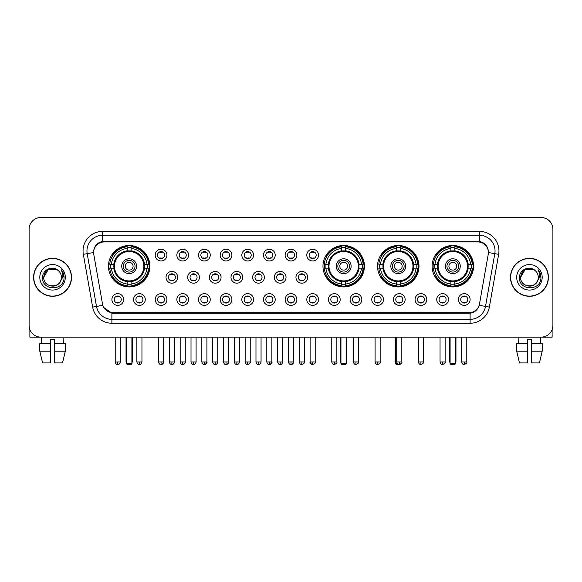 <?xml version="1.0" encoding="UTF-8"?>
<svg xmlns="http://www.w3.org/2000/svg" width="582" height="582" viewBox="0 0 582 582"><rect width="100%" height="100%" fill="white"/><g stroke="black" fill="none" stroke-linecap="round" stroke-linejoin="round"><path stroke-width="0.87" d="M322.974 266.214A20.719 20.719 0 0 0 343.693 286.933A20.719 20.719 0 0 0 364.412 266.214A20.719 20.719 0 0 0 343.693 245.502A20.719 20.719 0 0 0 322.974 266.214M377.543 266.214A20.719 20.719 0 0 0 398.263 286.933A20.719 20.719 0 0 0 418.982 266.214A20.719 20.719 0 0 0 398.263 245.502A20.719 20.719 0 0 0 377.543 266.214M432.113 266.214A20.719 20.719 0 0 0 452.832 286.933A20.719 20.719 0 0 0 473.552 266.214A20.719 20.719 0 0 0 452.832 245.502A20.719 20.719 0 0 0 432.113 266.214M108.448 266.214A20.719 20.719 0 0 0 129.168 286.933A20.719 20.719 0 0 0 149.887 266.214A20.719 20.719 0 0 0 129.168 245.502A20.719 20.719 0 0 0 108.448 266.214M145.274 299.519A5.864 5.864 0 0 1 139.411 305.383A5.864 5.864 0 0 1 133.547 299.519A5.864 5.864 0 0 1 139.411 293.655A5.864 5.864 0 0 1 145.274 299.519M135.89 299.519A3.521 3.521 0 0 0 139.411 303.04A3.521 3.521 0 0 0 142.932 299.519A3.521 3.521 0 0 0 139.411 296.005A3.521 3.521 0 0 0 135.89 299.519M166.932 299.519A5.864 5.864 0 0 1 161.069 305.383A5.864 5.864 0 0 1 155.205 299.519A5.864 5.864 0 0 1 161.069 293.655A5.864 5.864 0 0 1 166.932 299.519M157.547 299.519A3.521 3.521 0 0 0 161.069 303.04A3.521 3.521 0 0 0 164.582 299.519A3.521 3.521 0 0 0 161.069 296.005A3.521 3.521 0 0 0 157.547 299.519M188.583 299.519A5.864 5.864 0 0 1 182.719 305.383A5.864 5.864 0 0 1 176.855 299.519A5.864 5.864 0 0 1 182.719 293.655A5.864 5.864 0 0 1 188.583 299.519M179.205 299.519A3.521 3.521 0 0 0 182.719 303.04A3.521 3.521 0 0 0 186.24 299.519A3.521 3.521 0 0 0 182.719 296.005A3.521 3.521 0 0 0 179.205 299.519M210.24 299.519A5.864 5.864 0 0 1 204.377 305.383A5.864 5.864 0 0 1 198.513 299.519A5.864 5.864 0 0 1 204.377 293.655A5.864 5.864 0 0 1 210.24 299.519M200.863 299.519A3.521 3.521 0 0 0 204.377 303.04A3.521 3.521 0 0 0 207.898 299.519A3.521 3.521 0 0 0 204.377 296.005A3.521 3.521 0 0 0 200.863 299.519M231.898 299.519A5.864 5.864 0 0 1 226.034 305.383A5.864 5.864 0 0 1 220.171 299.519A5.864 5.864 0 0 1 226.034 293.655A5.864 5.864 0 0 1 231.898 299.519M222.513 299.519A3.521 3.521 0 0 0 226.034 303.04A3.521 3.521 0 0 0 229.548 299.519A3.521 3.521 0 0 0 226.034 296.005A3.521 3.521 0 0 0 222.513 299.519M253.556 299.519A5.864 5.864 0 0 1 247.692 305.383A5.864 5.864 0 0 1 241.828 299.519A5.864 5.864 0 0 1 247.692 293.655A5.864 5.864 0 0 1 253.556 299.519M244.171 299.519A3.521 3.521 0 0 0 247.692 303.04A3.521 3.521 0 0 0 251.206 299.519A3.521 3.521 0 0 0 247.692 296.005A3.521 3.521 0 0 0 244.171 299.519M275.206 299.519A5.864 5.864 0 0 1 269.342 305.383A5.864 5.864 0 0 1 263.479 299.519A5.864 5.864 0 0 1 269.342 293.655A5.864 5.864 0 0 1 275.206 299.519M265.829 299.519A3.521 3.521 0 0 0 269.342 303.04A3.521 3.521 0 0 0 272.863 299.519A3.521 3.521 0 0 0 269.342 296.005A3.521 3.521 0 0 0 265.829 299.519M296.864 299.519A5.864 5.864 0 0 1 291 305.383A5.864 5.864 0 0 1 285.136 299.519A5.864 5.864 0 0 1 291 293.655A5.864 5.864 0 0 1 296.864 299.519M287.479 299.519A3.521 3.521 0 0 0 291 303.04A3.521 3.521 0 0 0 294.521 299.519A3.521 3.521 0 0 0 291 296.005A3.521 3.521 0 0 0 287.479 299.519M318.521 299.519A5.864 5.864 0 0 1 312.658 305.383A5.864 5.864 0 0 1 306.794 299.519A5.864 5.864 0 0 1 312.658 293.655A5.864 5.864 0 0 1 318.521 299.519M309.137 299.519A3.521 3.521 0 0 0 312.658 303.04A3.521 3.521 0 0 0 316.172 299.519A3.521 3.521 0 0 0 312.658 296.005A3.521 3.521 0 0 0 309.137 299.519M340.172 299.519A5.864 5.864 0 0 1 334.308 305.383A5.864 5.864 0 0 1 328.444 299.519A5.864 5.864 0 0 1 334.308 293.655A5.864 5.864 0 0 1 340.172 299.519M330.794 299.519A3.521 3.521 0 0 0 334.308 303.04A3.521 3.521 0 0 0 337.829 299.519A3.521 3.521 0 0 0 334.308 296.005A3.521 3.521 0 0 0 330.794 299.519M361.829 299.519A5.864 5.864 0 0 1 355.966 305.383A5.864 5.864 0 0 1 350.102 299.519A5.864 5.864 0 0 1 355.966 293.655A5.864 5.864 0 0 1 361.829 299.519M352.452 299.519A3.521 3.521 0 0 0 355.966 303.04A3.521 3.521 0 0 0 359.487 299.519A3.521 3.521 0 0 0 355.966 296.005A3.521 3.521 0 0 0 352.452 299.519M383.487 299.519A5.864 5.864 0 0 1 377.623 305.383A5.864 5.864 0 0 1 371.76 299.519A5.864 5.864 0 0 1 377.623 293.655A5.864 5.864 0 0 1 383.487 299.519M374.102 299.519A3.521 3.521 0 0 0 377.623 303.04A3.521 3.521 0 0 0 381.137 299.519A3.521 3.521 0 0 0 377.623 296.005A3.521 3.521 0 0 0 374.102 299.519M405.145 299.519A5.864 5.864 0 0 1 399.281 305.383A5.864 5.864 0 0 1 393.417 299.519A5.864 5.864 0 0 1 399.281 293.655A5.864 5.864 0 0 1 405.145 299.519M395.76 299.519A3.521 3.521 0 0 0 399.281 303.04A3.521 3.521 0 0 0 402.795 299.519A3.521 3.521 0 0 0 399.281 296.005A3.521 3.521 0 0 0 395.76 299.519M426.795 299.519A5.864 5.864 0 0 1 420.932 305.383A5.864 5.864 0 0 1 415.068 299.519A5.864 5.864 0 0 1 420.932 293.655A5.864 5.864 0 0 1 426.795 299.519M417.418 299.519A3.521 3.521 0 0 0 420.932 303.04A3.521 3.521 0 0 0 424.453 299.519A3.521 3.521 0 0 0 420.932 296.005A3.521 3.521 0 0 0 417.418 299.519M448.453 299.519A5.864 5.864 0 0 1 442.589 305.383A5.864 5.864 0 0 1 436.726 299.519A5.864 5.864 0 0 1 442.589 293.655A5.864 5.864 0 0 1 448.453 299.519M439.068 299.519A3.521 3.521 0 0 0 442.589 303.04A3.521 3.521 0 0 0 446.11 299.519A3.521 3.521 0 0 0 442.589 296.005A3.521 3.521 0 0 0 439.068 299.519M470.111 299.519A5.864 5.864 0 0 1 464.247 305.383A5.864 5.864 0 0 1 458.383 299.519A5.864 5.864 0 0 1 464.247 293.655A5.864 5.864 0 0 1 470.111 299.519M460.726 299.519A3.521 3.521 0 0 0 464.247 303.04A3.521 3.521 0 0 0 467.761 299.519A3.521 3.521 0 0 0 464.247 296.005A3.521 3.521 0 0 0 460.726 299.519M123.617 299.519A5.864 5.864 0 0 1 117.753 305.383A5.864 5.864 0 0 1 111.89 299.519A5.864 5.864 0 0 1 117.753 293.655A5.864 5.864 0 0 1 123.617 299.519M114.239 299.519A3.521 3.521 0 0 0 117.753 303.04A3.521 3.521 0 0 0 121.274 299.519A3.521 3.521 0 0 0 117.753 296.005A3.521 3.521 0 0 0 114.239 299.519M177.757 277.316A5.864 5.864 0 0 1 171.894 283.179A5.864 5.864 0 0 1 166.03 277.316A5.864 5.864 0 0 1 171.894 271.452A5.864 5.864 0 0 1 177.757 277.316M168.373 277.316A3.521 3.521 0 0 0 171.894 280.837A3.521 3.521 0 0 0 175.415 277.316A3.521 3.521 0 0 0 171.894 273.802A3.521 3.521 0 0 0 168.373 277.316M199.415 277.316A5.864 5.864 0 0 1 193.551 283.179A5.864 5.864 0 0 1 187.688 277.316A5.864 5.864 0 0 1 193.551 271.452A5.864 5.864 0 0 1 199.415 277.316M190.03 277.316A3.521 3.521 0 0 0 193.551 280.837A3.521 3.521 0 0 0 197.065 277.316A3.521 3.521 0 0 0 193.551 273.802A3.521 3.521 0 0 0 190.03 277.316M221.065 277.316A5.864 5.864 0 0 1 215.202 283.179A5.864 5.864 0 0 1 209.345 277.316A5.864 5.864 0 0 1 215.202 271.452A5.864 5.864 0 0 1 221.065 277.316M211.688 277.316A3.521 3.521 0 0 0 215.202 280.837A3.521 3.521 0 0 0 218.723 277.316A3.521 3.521 0 0 0 215.202 273.802A3.521 3.521 0 0 0 211.688 277.316M242.723 277.316A5.864 5.864 0 0 1 236.859 283.179A5.864 5.864 0 0 1 230.996 277.316A5.864 5.864 0 0 1 236.859 271.452A5.864 5.864 0 0 1 242.723 277.316M233.346 277.316A3.521 3.521 0 0 0 236.859 280.837A3.521 3.521 0 0 0 240.381 277.316A3.521 3.521 0 0 0 236.859 273.802A3.521 3.521 0 0 0 233.346 277.316M264.381 277.316A5.864 5.864 0 0 1 258.517 283.179A5.864 5.864 0 0 1 252.653 277.316A5.864 5.864 0 0 1 258.517 271.452A5.864 5.864 0 0 1 264.381 277.316M254.996 277.316A3.521 3.521 0 0 0 258.517 280.837A3.521 3.521 0 0 0 262.038 277.316A3.521 3.521 0 0 0 258.517 273.802A3.521 3.521 0 0 0 254.996 277.316M286.038 277.316A5.864 5.864 0 0 1 280.175 283.179A5.864 5.864 0 0 1 274.311 277.316A5.864 5.864 0 0 1 280.175 271.452A5.864 5.864 0 0 1 286.038 277.316M276.654 277.316A3.521 3.521 0 0 0 280.175 280.837A3.521 3.521 0 0 0 283.689 277.316A3.521 3.521 0 0 0 280.175 273.802A3.521 3.521 0 0 0 276.654 277.316M307.689 277.316A5.864 5.864 0 0 1 301.825 283.179A5.864 5.864 0 0 1 295.962 277.316A5.864 5.864 0 0 1 301.825 271.452A5.864 5.864 0 0 1 307.689 277.316M298.311 277.316A3.521 3.521 0 0 0 301.825 280.837A3.521 3.521 0 0 0 305.346 277.316A3.521 3.521 0 0 0 301.825 273.802A3.521 3.521 0 0 0 298.311 277.316M166.932 255.112A5.864 5.864 0 0 1 161.069 260.976A5.864 5.864 0 0 1 155.205 255.112A5.864 5.864 0 0 1 161.069 249.249A5.864 5.864 0 0 1 166.932 255.112M157.547 255.112A3.521 3.521 0 0 0 161.069 258.634A3.521 3.521 0 0 0 164.582 255.112A3.521 3.521 0 0 0 161.069 251.599A3.521 3.521 0 0 0 157.547 255.112M188.583 255.112A5.864 5.864 0 0 1 182.719 260.976A5.864 5.864 0 0 1 176.855 255.112A5.864 5.864 0 0 1 182.719 249.249A5.864 5.864 0 0 1 188.583 255.112M179.205 255.112A3.521 3.521 0 0 0 182.719 258.634A3.521 3.521 0 0 0 186.24 255.112A3.521 3.521 0 0 0 182.719 251.599A3.521 3.521 0 0 0 179.205 255.112M210.24 255.112A5.864 5.864 0 0 1 204.377 260.976A5.864 5.864 0 0 1 198.513 255.112A5.864 5.864 0 0 1 204.377 249.249A5.864 5.864 0 0 1 210.24 255.112M200.863 255.112A3.521 3.521 0 0 0 204.377 258.634A3.521 3.521 0 0 0 207.898 255.112A3.521 3.521 0 0 0 204.377 251.599A3.521 3.521 0 0 0 200.863 255.112M231.898 255.112A5.864 5.864 0 0 1 226.034 260.976A5.864 5.864 0 0 1 220.171 255.112A5.864 5.864 0 0 1 226.034 249.249A5.864 5.864 0 0 1 231.898 255.112M222.513 255.112A3.521 3.521 0 0 0 226.034 258.634A3.521 3.521 0 0 0 229.548 255.112A3.521 3.521 0 0 0 226.034 251.599A3.521 3.521 0 0 0 222.513 255.112M253.556 255.112A5.864 5.864 0 0 1 247.692 260.976A5.864 5.864 0 0 1 241.828 255.112A5.864 5.864 0 0 1 247.692 249.249A5.864 5.864 0 0 1 253.556 255.112M244.171 255.112A3.521 3.521 0 0 0 247.692 258.634A3.521 3.521 0 0 0 251.206 255.112A3.521 3.521 0 0 0 247.692 251.599A3.521 3.521 0 0 0 244.171 255.112M275.206 255.112A5.864 5.864 0 0 1 269.342 260.976A5.864 5.864 0 0 1 263.479 255.112A5.864 5.864 0 0 1 269.342 249.249A5.864 5.864 0 0 1 275.206 255.112M265.829 255.112A3.521 3.521 0 0 0 269.342 258.634A3.521 3.521 0 0 0 272.863 255.112A3.521 3.521 0 0 0 269.342 251.599A3.521 3.521 0 0 0 265.829 255.112M296.864 255.112A5.864 5.864 0 0 1 291 260.976A5.864 5.864 0 0 1 285.136 255.112A5.864 5.864 0 0 1 291 249.249A5.864 5.864 0 0 1 296.864 255.112M287.479 255.112A3.521 3.521 0 0 0 291 258.634A3.521 3.521 0 0 0 294.521 255.112A3.521 3.521 0 0 0 291 251.599A3.521 3.521 0 0 0 287.479 255.112M318.521 255.112A5.864 5.864 0 0 1 312.658 260.976A5.864 5.864 0 0 1 306.794 255.112A5.864 5.864 0 0 1 312.658 249.249A5.864 5.864 0 0 1 318.521 255.112M309.137 255.112A3.521 3.521 0 0 0 312.658 258.634A3.521 3.521 0 0 0 316.172 255.112A3.521 3.521 0 0 0 312.658 251.599A3.521 3.521 0 0 0 309.137 255.112M93.76 254.327A10.556 10.556 0 0 1 104.149 241.945L477.851 241.945A10.556 10.556 0 0 1 488.24 254.327L479.488 303.971A10.556 10.556 0 0 1 469.092 312.694L112.908 312.694A10.556 10.556 0 0 1 102.512 303.971L93.76 254.327M110.311 268.171A18.959 18.959 0 0 1 110.311 264.264M433.976 268.171A18.959 18.959 0 0 1 433.976 264.264M379.406 268.171A18.959 18.959 0 0 1 379.406 264.264M324.836 268.171A18.959 18.959 0 0 1 324.836 264.264M33.596 277.316A18.959 18.959 0 0 0 52.555 296.274A18.959 18.959 0 0 0 71.513 277.316A18.959 18.959 0 0 0 52.555 258.357A18.959 18.959 0 0 0 33.596 277.316M510.487 277.316A18.959 18.959 0 0 0 529.445 296.274A18.959 18.959 0 0 0 548.404 277.316A18.959 18.959 0 0 0 529.445 258.357A18.959 18.959 0 0 0 510.487 277.316M93.644 250.937L93.615 252.515L93.644 250.937C94.459 245.735 97.441 242.585 102.585 241.472L479.415 241.472C484.551 242.578 487.534 245.728 488.356 250.937L488.385 252.515M102.585 231.389L479.415 231.389A19.548 19.548 0 0 1 498.658 254.327L489.353 307.1A19.548 19.548 0 0 1 470.103 323.25L111.897 323.25A19.548 19.548 0 0 1 92.647 307.1L83.342 254.327A19.548 19.548 0 0 1 102.585 231.389L102.585 235.295L479.415 235.295A15.634 15.634 0 0 1 494.809 253.65L485.504 306.416A15.634 15.634 0 0 1 470.103 319.343L111.897 319.343A15.634 15.634 0 0 1 96.496 306.416L87.191 253.65A15.634 15.634 0 0 1 102.585 235.295L102.672 241.457M96.459 244.68L99.267 242.556M99.362 242.505L102.09 241.559M470.103 323.25L470.103 313.211C474.752 312.439 477.757 309.799 479.124 305.295C477.764 309.799 474.759 312.432 470.103 313.211L113.112 313.283L111.897 313.211L103.661 307.42M487.345 247.314L488.356 250.937M552.9 229.235A11.727 11.727 0 0 0 541.173 217.515L40.827 217.515A11.727 11.727 0 0 0 29.1 229.235L29.1 325.396A11.727 11.727 0 0 0 40.827 337.123L541.173 337.123A11.727 11.727 0 0 0 552.9 325.396L552.9 229.235L552.9 325.396M479.168 305.303L485.504 306.416L494.809 253.65L498.658 254.327M29.1 229.235L29.1 325.396M541.173 217.515L40.827 217.515M40.827 337.123L541.173 337.123M71.317 277.316A18.762 18.762 0 0 0 52.555 258.553A18.762 18.762 0 0 0 33.792 277.316A18.762 18.762 0 0 0 52.555 296.085A18.762 18.762 0 0 0 71.317 277.316M58.338 270.645A8.832 8.832 0 0 1 61.386 277.316C61.932 288.716 43.177 288.716 43.723 277.316L48.139 269.67L56.971 269.67L58.338 270.645C52.918 264.963 42.479 269.641 42.581 277.316C41.584 290.956 63.7 291.313 64.056 277.978L64.078 277.316C64.042 274.42 63.082 271.874 61.183 269.684C62.623 272.049 63.132 274.595 62.703 277.316L59.32 282.998A8.832 8.832 0 0 0 61.386 277.316C61.932 288.716 43.177 288.716 43.723 277.316C44.581 270.972 48.219 268.106 54.643 268.731M59.32 282.998C54.635 289.334 43.257 285.282 43.723 277.316M39.809 277.316A12.746 12.746 0 0 0 52.555 290.062A12.746 12.746 0 0 0 65.3 277.316A12.746 12.746 0 0 0 52.555 264.577A12.746 12.746 0 0 0 39.809 277.316M61.27 269.779L64.071 277.65M29.878 329.608L29.878 337.123L75.224 337.123M39.802 343.38L39.802 351.201L42.581 362.928L39.802 351.201L39.802 343.38L50.598 343.38L50.598 339.473L54.512 339.473L54.512 343.38L65.308 343.38L65.308 351.201L62.529 362.928L65.308 351.201L54.512 351.201L54.512 343.38L54.512 362.928L62.529 362.928M63.889 337.123L63.722 343.38M50.598 343.38L50.598 362.928L42.581 362.928M39.802 351.201L50.598 351.201M41.22 337.123L41.387 343.38M548.208 277.316A18.762 18.762 0 0 0 529.445 258.553A18.762 18.762 0 0 0 510.683 277.316A18.762 18.762 0 0 0 529.445 296.085A18.762 18.762 0 0 0 548.208 277.316M535.236 270.645A8.832 8.832 0 0 1 538.277 277.316C538.823 288.716 520.068 288.716 520.614 277.316L525.029 269.67L533.861 269.67L535.236 270.645C529.809 264.963 519.377 269.641 519.471 277.316C518.482 290.956 540.591 291.313 540.947 277.978L540.969 277.316C540.933 274.42 539.972 271.874 538.074 269.684C539.514 272.049 540.023 274.595 539.601 277.316L536.218 282.998A8.832 8.832 0 0 0 538.277 277.316C538.823 288.716 520.068 288.716 520.614 277.316C521.472 270.972 525.11 268.106 531.533 268.731M536.218 282.998C531.526 289.334 520.155 285.282 520.614 277.316M516.7 277.316A12.746 12.746 0 0 0 529.445 290.062A12.746 12.746 0 0 0 542.191 277.316A12.746 12.746 0 0 0 529.445 264.577A12.746 12.746 0 0 0 516.7 277.316M538.161 269.779L540.962 277.65M144.365 268.171A15.321 15.321 0 0 0 131.125 251.017L131.125 251.017A15.321 15.321 0 0 0 113.97 268.171A15.321 15.321 0 0 0 144.365 268.171L144.365 268.171A15.321 15.321 0 0 1 131.125 281.412L131.125 284.016A17.904 17.904 0 0 0 146.962 268.171L148.614 268.171A19.548 19.548 0 0 1 131.125 285.667L131.125 284.016M110.704 268.171A18.566 18.566 0 0 1 110.704 264.264M131.125 247.75A18.566 18.566 0 0 0 127.218 247.75M147.632 264.264A18.566 18.566 0 0 1 147.632 268.171M146.962 264.264L148.614 264.264A19.548 19.548 0 0 0 131.125 246.768L131.125 250.835A15.503 15.503 0 0 1 144.554 264.264L146.962 264.264A17.904 17.904 0 0 0 131.125 248.419M111.373 268.171L109.722 268.171A19.548 19.548 0 0 0 127.218 285.667L127.218 281.601A15.503 15.503 0 0 1 113.788 268.171L111.373 268.171A17.904 17.904 0 0 0 127.218 284.016M146.962 268.171L144.554 268.171A15.503 15.503 0 0 1 131.125 281.601L131.125 281.412M113.97 268.171L113.97 268.171A15.321 15.321 0 0 0 127.218 281.412M131.125 284.678A18.566 18.566 0 0 1 127.218 284.678M127.218 248.419L127.218 246.768A19.548 19.548 0 0 0 109.722 264.264L113.788 264.264A15.503 15.503 0 0 1 127.218 250.835L127.218 248.419A17.904 17.904 0 0 0 111.373 264.264M143.87 266.214A14.696 14.696 0 0 1 129.168 280.917A14.696 14.696 0 0 1 114.472 266.214A14.696 14.696 0 0 1 129.168 251.519A14.696 14.696 0 0 1 143.87 266.214M136.595 266.214A7.428 7.428 0 0 0 129.168 258.794A7.428 7.428 0 0 0 121.74 266.214A7.428 7.428 0 0 0 129.168 273.642A7.428 7.428 0 0 0 136.595 266.214M135.031 266.214A5.864 5.864 0 0 0 129.168 260.35A5.864 5.864 0 0 0 123.304 266.214A5.864 5.864 0 0 0 129.168 272.078A5.864 5.864 0 0 0 135.031 266.214M133.082 266.214A3.907 3.907 0 0 1 129.168 270.128A3.907 3.907 0 0 1 125.261 266.214A3.907 3.907 0 0 1 129.168 262.307A3.907 3.907 0 0 1 133.082 266.214A3.907 3.907 0 0 1 129.168 270.128A3.907 3.907 0 0 1 125.261 266.214A3.907 3.907 0 0 1 129.168 262.307A3.907 3.907 0 0 1 133.082 266.214M112.719 255.665L111.795 255.665A20.326 20.326 0 0 1 149.494 266.214A20.326 20.326 0 0 1 111.795 276.77L112.719 276.77M126.432 337.123L126.432 363.706L131.903 363.706L131.903 337.123M126.432 363.706L127.218 364.485L131.125 364.485L131.903 363.706M358.89 268.171A15.321 15.321 0 0 0 345.65 251.017L345.65 251.017A15.321 15.321 0 0 0 328.495 268.171A15.321 15.321 0 0 0 358.89 268.171L358.89 268.171A15.321 15.321 0 0 1 345.65 281.412L345.65 284.016A17.904 17.904 0 0 0 361.487 268.171L363.139 268.171A19.548 19.548 0 0 1 345.65 285.667L345.65 284.016M325.229 268.171A18.566 18.566 0 0 1 325.229 264.264M345.65 247.75A18.566 18.566 0 0 0 341.736 247.75M362.157 264.264A18.566 18.566 0 0 1 362.157 268.171M361.487 264.264L363.139 264.264A19.548 19.548 0 0 0 345.65 246.768L345.65 250.835A15.503 15.503 0 0 1 359.072 264.264L361.487 264.264A17.904 17.904 0 0 0 345.65 248.419M325.898 268.171L324.247 268.171A19.548 19.548 0 0 0 341.736 285.667L341.736 281.601A15.503 15.503 0 0 1 328.313 268.171L325.898 268.171A17.904 17.904 0 0 0 341.736 284.016M361.487 268.171L359.072 268.171A15.503 15.503 0 0 1 345.65 281.601L345.65 281.412M328.495 268.171L328.495 268.171A15.321 15.321 0 0 0 341.736 281.412M345.65 284.678A18.566 18.566 0 0 1 341.736 284.678M341.736 248.419L341.736 246.768A19.548 19.548 0 0 0 324.247 264.264L328.313 264.264A15.503 15.503 0 0 1 341.736 250.835L341.736 248.419A17.904 17.904 0 0 0 325.898 264.264M358.388 266.214A14.696 14.696 0 0 1 343.693 280.917A14.696 14.696 0 0 1 328.997 266.214A14.696 14.696 0 0 1 343.693 251.519A14.696 14.696 0 0 1 358.388 266.214M351.121 266.214A7.428 7.428 0 0 0 343.693 258.794A7.428 7.428 0 0 0 336.265 266.214A7.428 7.428 0 0 0 343.693 273.642A7.428 7.428 0 0 0 351.121 266.214M349.556 266.214A5.864 5.864 0 0 0 343.693 260.35A5.864 5.864 0 0 0 337.829 266.214A5.864 5.864 0 0 0 343.693 272.078A5.864 5.864 0 0 0 349.556 266.214M347.6 266.214A3.907 3.907 0 0 1 343.693 270.128A3.907 3.907 0 0 1 339.786 266.214A3.907 3.907 0 0 1 343.693 262.307A3.907 3.907 0 0 1 347.6 266.214M327.244 255.665L326.32 255.665A20.326 20.326 0 0 1 364.019 266.214A20.326 20.326 0 0 1 326.32 276.77L327.244 276.77M340.957 337.123L340.957 363.706L346.428 363.706L346.428 337.123M340.957 363.706L341.736 364.485L345.65 364.485L346.428 363.706M413.46 268.171A15.321 15.321 0 0 0 400.22 251.017L400.22 251.017A15.321 15.321 0 0 0 383.065 268.171A15.321 15.321 0 0 0 413.46 268.171L413.46 268.171A15.321 15.321 0 0 1 400.22 281.412L400.22 284.016A17.904 17.904 0 0 0 416.057 268.171L417.709 268.171A19.548 19.548 0 0 1 400.22 285.667L400.22 284.016M379.799 268.171A18.566 18.566 0 0 1 379.799 264.264M400.22 247.75A18.566 18.566 0 0 0 396.306 247.75M416.727 264.264A18.566 18.566 0 0 1 416.727 268.171M416.057 264.264L417.709 264.264A19.548 19.548 0 0 0 400.22 246.768L400.22 250.835A15.503 15.503 0 0 1 413.642 264.264L416.057 264.264A17.904 17.904 0 0 0 400.22 248.419M380.468 268.171L378.817 268.171A19.548 19.548 0 0 0 396.306 285.667L396.306 281.601A15.503 15.503 0 0 1 382.876 268.171L380.468 268.171A17.904 17.904 0 0 0 396.306 284.016M416.057 268.171L413.642 268.171A15.503 15.503 0 0 1 400.22 281.601L400.22 281.412M383.065 268.171L383.065 268.171A15.321 15.321 0 0 0 396.306 281.412M400.22 284.678A18.566 18.566 0 0 1 396.306 284.678M396.306 248.419L396.306 246.768A19.548 19.548 0 0 0 378.817 264.264L382.876 264.264A15.503 15.503 0 0 1 396.306 250.835L396.306 248.419A17.904 17.904 0 0 0 380.468 264.264M412.958 266.214A14.696 14.696 0 0 1 398.263 280.917A14.696 14.696 0 0 1 383.567 266.214A14.696 14.696 0 0 1 398.263 251.519A14.696 14.696 0 0 1 412.958 266.214M405.69 266.214A7.428 7.428 0 0 0 398.263 258.794A7.428 7.428 0 0 0 390.835 266.214A7.428 7.428 0 0 0 398.263 273.642A7.428 7.428 0 0 0 405.69 266.214M404.126 266.214A5.864 5.864 0 0 0 398.263 260.35A5.864 5.864 0 0 0 392.399 266.214A5.864 5.864 0 0 0 398.263 272.078A5.864 5.864 0 0 0 404.126 266.214M402.169 266.214A3.907 3.907 0 0 1 398.263 270.128A3.907 3.907 0 0 1 394.356 266.214A3.907 3.907 0 0 1 398.263 262.307A3.907 3.907 0 0 1 402.169 266.214M381.814 255.665L380.89 255.665A20.326 20.326 0 0 1 418.589 266.214A20.326 20.326 0 0 1 380.89 276.77L381.814 276.77M395.527 337.123L395.527 363.706L397.448 363.706M395.527 363.706L396.306 364.485L400.569 364.136M468.03 268.171A15.321 15.321 0 0 0 454.782 251.017L454.782 251.017A15.321 15.321 0 0 0 437.635 268.171A15.321 15.321 0 0 0 468.03 268.171L468.03 268.171A15.321 15.321 0 0 1 454.782 281.412L454.782 284.016A17.904 17.904 0 0 0 470.627 268.171L472.278 268.171A19.548 19.548 0 0 1 454.782 285.667L454.782 284.016M434.368 268.171A18.566 18.566 0 0 1 434.368 264.264M454.782 247.75A18.566 18.566 0 0 0 450.875 247.75M471.296 264.264A18.566 18.566 0 0 1 471.296 268.171M470.627 264.264L472.278 264.264A19.548 19.548 0 0 0 454.782 246.768L454.782 250.835A15.503 15.503 0 0 1 468.212 264.264L470.627 264.264A17.904 17.904 0 0 0 454.782 248.419M435.038 268.171L433.386 268.171A19.548 19.548 0 0 0 450.875 285.667L450.875 281.601A15.503 15.503 0 0 1 437.446 268.171L435.038 268.171A17.904 17.904 0 0 0 450.875 284.016M470.627 268.171L468.212 268.171A15.503 15.503 0 0 1 454.782 281.601L454.782 281.412M437.635 268.171L437.635 268.171A15.321 15.321 0 0 0 450.875 281.412M454.782 284.678A18.566 18.566 0 0 1 450.875 284.678M450.875 248.419L450.875 246.768A19.548 19.548 0 0 0 433.386 264.264L437.446 264.264A15.503 15.503 0 0 1 450.875 250.835L450.875 248.419A17.904 17.904 0 0 0 435.038 264.264M467.528 266.214A14.696 14.696 0 0 1 452.832 280.917A14.696 14.696 0 0 1 438.13 266.214A14.696 14.696 0 0 1 452.832 251.519A14.696 14.696 0 0 1 467.528 266.214M460.26 266.214A7.428 7.428 0 0 0 452.832 258.794A7.428 7.428 0 0 0 445.405 266.214A7.428 7.428 0 0 0 452.832 273.642A7.428 7.428 0 0 0 460.26 266.214M458.696 266.214A5.864 5.864 0 0 0 452.832 260.35A5.864 5.864 0 0 0 446.969 266.214A5.864 5.864 0 0 0 452.832 272.078A5.864 5.864 0 0 0 458.696 266.214M456.739 266.214A3.907 3.907 0 0 1 452.832 270.128A3.907 3.907 0 0 1 448.918 266.214A3.907 3.907 0 0 1 452.832 262.307A3.907 3.907 0 0 1 456.739 266.214A3.907 3.907 0 0 0 452.832 262.307A3.907 3.907 0 0 0 448.918 266.214A3.907 3.907 0 0 1 452.832 262.307M436.384 255.665L435.46 255.665A20.326 20.326 0 0 1 473.159 266.214A20.326 20.326 0 0 1 435.46 276.77L436.384 276.77M450.097 337.123L450.097 363.706L455.568 363.706L455.568 337.123M450.097 363.706L450.875 364.485L454.782 364.485L455.568 363.706M159.897 258.43L159.897 257.877A2.997 2.997 0 0 0 162.24 257.877L162.24 258.43M162.24 251.802L162.24 252.355A2.997 2.997 0 0 0 159.897 252.355L159.897 251.802M181.548 258.43L181.548 257.877A2.997 2.997 0 0 0 183.897 257.877L183.897 258.43M183.897 251.802L183.897 252.355A2.997 2.997 0 0 0 181.548 252.355L181.548 251.802M203.205 258.43L203.205 257.877A2.997 2.997 0 0 0 205.548 257.877L205.548 258.43M205.548 251.802L205.548 252.355A2.997 2.997 0 0 0 203.205 252.355L203.205 251.802M224.863 258.43L224.863 257.877A2.997 2.997 0 0 0 227.206 257.877L227.206 258.43M227.206 251.802L227.206 252.355A2.997 2.997 0 0 0 224.863 252.355L224.863 251.802M246.513 258.43L246.513 257.877A2.997 2.997 0 0 0 248.863 257.877L248.863 258.43M248.863 251.802L248.863 252.355A2.997 2.997 0 0 0 246.513 252.355L246.513 251.802M268.171 258.43L268.171 257.877A2.997 2.997 0 0 0 270.514 257.877L270.514 258.43M270.514 251.802L270.514 252.355A2.997 2.997 0 0 0 268.171 252.355L268.171 251.802M289.829 258.43L289.829 257.877A2.997 2.997 0 0 0 292.171 257.877L292.171 258.43M292.171 251.802L292.171 252.355A2.997 2.997 0 0 0 289.829 252.355L289.829 251.802M311.486 258.43L311.486 257.877A2.997 2.997 0 0 0 313.829 257.877L313.829 258.43M313.829 251.802L313.829 252.355A2.997 2.997 0 0 0 311.486 252.355L311.486 251.802M170.722 280.633L170.722 280.08A2.997 2.997 0 0 0 173.065 280.08L173.065 280.633M173.065 273.998L173.065 274.558A2.997 2.997 0 0 0 170.722 274.558L170.722 273.998M192.38 280.633L192.38 280.08A2.997 2.997 0 0 0 194.723 280.08L194.723 280.633M194.723 273.998L194.723 274.558A2.997 2.997 0 0 0 192.38 274.558L192.38 273.998M214.03 280.633L214.03 280.08A2.997 2.997 0 0 0 216.38 280.08L216.38 280.633M216.38 273.998L216.38 274.558A2.997 2.997 0 0 0 214.03 274.558L214.03 273.998M235.688 280.633L235.688 280.08A2.997 2.997 0 0 0 238.031 280.08L238.031 280.633M238.031 273.998L238.031 274.558A2.997 2.997 0 0 0 235.688 274.558L235.688 273.998M257.346 280.633L257.346 280.08A2.997 2.997 0 0 0 259.688 280.08L259.688 280.633M259.688 273.998L259.688 274.558A2.997 2.997 0 0 0 257.346 274.558L257.346 273.998M278.996 280.633L278.996 280.08A2.997 2.997 0 0 0 281.346 280.08L281.346 280.633M281.346 273.998L281.346 274.558A2.997 2.997 0 0 0 278.996 274.558L278.996 273.998M300.654 280.633L300.654 280.08A2.997 2.997 0 0 0 303.004 280.08L303.004 280.633M303.004 273.998L303.004 274.558A2.997 2.997 0 0 0 300.654 274.558L300.654 273.998M116.582 302.836L116.582 302.284A2.997 2.997 0 0 0 118.924 302.284L118.924 302.836M118.924 296.202L118.924 296.762A2.997 2.997 0 0 0 116.582 296.762L116.582 296.202M552.122 329.608L552.122 337.123L506.777 337.123M516.692 343.38L516.692 351.201L519.471 362.928L516.692 351.201L516.692 343.38L527.488 343.38L527.488 339.473L531.402 339.473L531.402 343.38L542.198 343.38L542.198 351.201L539.419 362.928L542.198 351.201L531.402 351.201L531.402 343.38M540.78 337.123L540.613 343.38M527.488 343.38L527.488 362.928L519.471 362.928M516.692 351.201L527.488 351.201M539.419 362.928L531.402 362.928L531.402 351.201M518.111 337.123L518.278 343.38M138.24 302.836L138.24 302.284A2.997 2.997 0 0 0 140.582 302.284L140.582 302.836M140.582 296.202L140.582 296.762A2.997 2.997 0 0 0 138.24 296.762L138.24 296.202M159.897 302.836L159.897 302.284A2.997 2.997 0 0 0 162.24 302.284L162.24 302.836M162.24 296.202L162.24 296.762A2.997 2.997 0 0 0 159.897 296.762L159.897 296.202M181.548 302.836L181.548 302.284A2.997 2.997 0 0 0 183.897 302.284L183.897 302.836M183.897 296.202L183.897 296.762A2.997 2.997 0 0 0 181.548 296.762L181.548 296.202M203.205 302.836L203.205 302.284A2.997 2.997 0 0 0 205.548 302.284L205.548 302.836M205.548 296.202L205.548 296.762A2.997 2.997 0 0 0 203.205 296.762L203.205 296.202M224.863 302.836L224.863 302.284A2.997 2.997 0 0 0 227.206 302.284L227.206 302.836M227.206 296.202L227.206 296.762A2.997 2.997 0 0 0 224.863 296.762L224.863 296.202M246.513 302.836L246.513 302.284A2.997 2.997 0 0 0 248.863 302.284L248.863 302.836M248.863 296.202L248.863 296.762A2.997 2.997 0 0 0 246.513 296.762L246.513 296.202M268.171 302.836L268.171 302.284A2.997 2.997 0 0 0 270.514 302.284L270.514 302.836M270.514 296.202L270.514 296.762A2.997 2.997 0 0 0 268.171 296.762L268.171 296.202M289.829 302.836L289.829 302.284A2.997 2.997 0 0 0 292.171 302.284L292.171 302.836M292.171 296.202L292.171 296.762A2.997 2.997 0 0 0 289.829 296.762L289.829 296.202M311.486 302.836L311.486 302.284A2.997 2.997 0 0 0 313.829 302.284L313.829 302.836M313.829 296.202L313.829 296.762A2.997 2.997 0 0 0 311.486 296.762L311.486 296.202M333.137 302.836L333.137 302.284A2.997 2.997 0 0 0 335.487 302.284L335.487 302.836M335.487 296.202L335.487 296.762A2.997 2.997 0 0 0 333.137 296.762L333.137 296.202M354.794 302.836L354.794 302.284A2.997 2.997 0 0 0 357.137 302.284L357.137 302.836M357.137 296.202L357.137 296.762A2.997 2.997 0 0 0 354.794 296.762L354.794 296.202M376.452 302.836L376.452 302.284A2.997 2.997 0 0 0 378.795 302.284L378.795 302.836M378.795 296.202L378.795 296.762A2.997 2.997 0 0 0 376.452 296.762L376.452 296.202M398.103 302.836L398.103 302.284A2.997 2.997 0 0 0 400.452 302.284L400.452 302.836M400.452 296.202L400.452 296.762A2.997 2.997 0 0 0 398.103 296.762L398.103 296.202M419.76 302.836L419.76 302.284A2.997 2.997 0 0 0 422.103 302.284L422.103 302.836M422.103 296.202L422.103 296.762A2.997 2.997 0 0 0 419.76 296.762L419.76 296.202M441.418 302.836L441.418 302.284A2.997 2.997 0 0 0 443.76 302.284L443.76 302.836M443.76 296.202L443.76 296.762A2.997 2.997 0 0 0 441.418 296.762L441.418 296.202M463.076 302.836L463.076 302.284A2.997 2.997 0 0 0 465.418 302.284L465.418 302.836M465.418 296.202L465.418 296.762A2.997 2.997 0 0 0 463.076 296.762L463.076 296.202M479.415 231.389L479.415 241.472M83.342 254.327L87.191 253.65A15.634 15.634 0 0 1 86.951 250.937M87.191 253.65L93.6 252.515M111.897 323.25L111.897 313.211M92.647 307.1L102.832 305.303M488.4 252.515L494.809 253.65M485.504 306.416L489.353 307.1M126.039 337.123L126.039 361.364L126.432 361.364M129.168 270.128A3.907 3.907 0 0 1 125.261 266.214A3.907 3.907 0 0 1 129.168 262.307M131.903 361.364L132.296 361.364L132.296 337.123M127.218 284.86A18.74 18.74 0 0 0 131.125 284.86M147.806 268.171A18.74 18.74 0 0 0 147.806 264.264M131.125 247.576A18.74 18.74 0 0 0 127.218 247.576M340.565 337.123L340.565 361.364L340.957 361.364M343.693 270.128A3.907 3.907 0 0 1 339.786 266.214A3.907 3.907 0 0 1 343.693 262.307M346.428 361.364L346.821 361.364L346.821 337.123M341.736 284.86A18.74 18.74 0 0 0 345.65 284.86M362.331 268.171A18.74 18.74 0 0 0 362.331 264.264M345.65 247.576A18.74 18.74 0 0 0 341.736 247.576M395.134 337.123L395.134 361.364L395.527 361.364M398.263 270.128A3.907 3.907 0 0 1 394.356 266.214A3.907 3.907 0 0 1 398.263 262.307M396.306 284.86A18.74 18.74 0 0 0 400.22 284.86M416.901 268.171A18.74 18.74 0 0 0 416.901 264.264M400.22 247.576A18.74 18.74 0 0 0 396.306 247.576M449.704 337.123L449.704 361.364L450.097 361.364M452.832 270.128A3.907 3.907 0 0 1 448.918 266.214M455.568 361.364L455.961 361.364L455.961 337.123M450.875 284.86A18.74 18.74 0 0 0 454.782 284.86M471.471 268.171A18.74 18.74 0 0 0 471.471 264.264M454.782 247.576A18.74 18.74 0 0 0 450.875 247.576M171.894 361.946L169.355 361.946C169.799 363.757 170.642 364.608 171.894 364.485L171.894 361.946L174.433 361.946L174.433 337.123M193.551 361.946L191.012 361.946C191.449 363.757 192.3 364.608 193.551 364.485L193.551 361.946L196.09 361.946L196.09 337.123M215.202 361.946L212.663 361.946C213.107 363.757 213.958 364.608 215.202 364.485L215.202 361.946L217.748 361.946L217.748 337.123M236.859 361.946L234.32 361.946C234.764 363.757 235.608 364.608 236.859 364.485L236.859 361.946L239.398 361.946L239.398 337.123M258.517 361.946L255.978 361.946C256.422 363.757 257.266 364.608 258.517 364.485L258.517 361.946L261.056 361.946L261.056 337.123M280.175 361.946L277.629 361.946C278.072 363.757 278.923 364.608 280.175 364.485L280.175 361.946L282.714 361.946L282.714 337.123M301.825 361.946L299.286 361.946C299.73 363.757 300.574 364.608 301.825 364.485L301.825 361.946L304.371 361.946L304.371 337.123M117.753 361.946L115.214 361.946C115.658 363.757 116.502 364.608 117.753 364.485L117.753 361.946L120.299 361.946L120.299 337.123M139.411 361.946L136.872 361.946C137.316 363.757 138.16 364.608 139.411 364.485L139.411 361.946L141.95 361.946L141.95 337.123M161.069 361.946L158.522 361.946C158.966 363.757 159.817 364.608 161.069 364.485L161.069 361.946L163.607 361.946C164.124 362.761 163.273 363.605 161.069 364.485C162.32 364.608 163.164 363.757 163.607 361.946L163.607 337.123M182.719 361.946L180.18 361.946C180.624 363.757 181.475 364.608 182.719 364.485L182.719 361.946L185.265 361.946C185.782 362.761 184.93 363.605 182.719 364.485C183.97 364.608 184.821 363.757 185.265 361.946L185.265 337.123M204.377 361.946L201.838 361.946C202.281 363.757 203.125 364.608 204.377 364.485L204.377 361.946L206.916 361.946C207.432 362.761 206.588 363.605 204.377 364.485C205.628 364.608 206.472 363.757 206.916 361.946L206.916 337.123M226.034 361.946L223.495 361.946C223.939 363.757 224.783 364.608 226.034 364.485L226.034 361.946L228.573 361.946C229.09 362.761 228.246 363.605 226.034 364.485C227.286 364.608 228.129 363.757 228.573 361.946L228.573 337.123M247.692 361.946L245.146 361.946C245.589 363.757 246.441 364.608 247.692 364.485L247.692 361.946L250.231 361.946C250.747 362.761 249.896 363.605 247.692 364.485C248.936 364.608 249.787 363.757 250.231 361.946L250.231 337.123M269.342 361.946L266.803 361.946C267.247 363.757 268.091 364.608 269.342 364.485L269.342 361.946L271.889 361.946C272.398 362.761 271.554 363.605 269.342 364.485C270.594 364.608 271.445 363.757 271.889 361.946L271.889 337.123M291 361.946L288.461 361.946L288.461 337.123L288.461 361.946C288.905 363.757 289.749 364.608 291 364.485L291 361.946L293.539 361.946C294.055 362.761 293.212 363.605 291 364.485C292.251 364.608 293.095 363.757 293.539 361.946L293.539 337.123M312.658 361.946L310.111 361.946C309.602 362.761 310.446 363.605 312.658 364.485L312.658 361.946L315.197 361.946L315.197 337.123M334.308 361.946L331.769 361.946C332.213 363.757 333.064 364.608 334.308 364.485L334.308 361.946L336.854 361.946L336.854 337.123M355.966 361.946L353.427 361.946C353.871 363.757 354.714 364.608 355.966 364.485L355.966 361.946L358.505 361.946L358.505 337.123M377.623 361.946L375.084 361.946C375.528 363.757 376.372 364.608 377.623 364.485L377.623 361.946L380.162 361.946L380.162 337.123M399.281 361.946L396.735 361.946C397.179 363.757 398.03 364.608 399.281 364.485L399.281 361.946L401.82 361.946L401.82 337.123M420.932 361.946L418.393 361.946C418.836 363.757 419.68 364.608 420.932 364.485L420.932 361.946L423.478 361.946L423.478 337.123M442.589 361.946L440.05 361.946C440.494 363.757 441.338 364.608 442.589 364.485L442.589 361.946L445.128 361.946L445.128 337.123M464.247 361.946L461.701 361.946C462.144 363.757 462.996 364.608 464.247 364.485L464.247 361.946L466.786 361.946L466.786 337.123M126.039 361.364A3.128 3.128 0 0 0 126.432 362.877M131.903 362.877A3.128 3.128 0 0 0 132.296 361.364M340.565 361.364A3.128 3.128 0 0 0 340.957 362.877M346.428 362.877A3.128 3.128 0 0 0 346.821 361.364M395.134 361.364A3.128 3.128 0 0 0 395.527 362.877M449.704 361.364A3.128 3.128 0 0 0 450.097 362.877M455.568 362.877A3.128 3.128 0 0 0 455.961 361.364M310.111 361.946L310.111 337.123L310.111 361.946C310.555 363.757 311.406 364.608 312.658 364.485C314.862 363.605 315.713 362.761 315.197 361.946M169.355 361.946L169.355 337.123M174.433 361.946C173.989 363.757 173.145 364.608 171.894 364.485M191.012 361.946L191.012 337.123M196.09 361.946C195.647 363.757 194.803 364.608 193.551 364.485M212.663 361.946L212.663 337.123M217.748 361.946C217.304 363.757 216.453 364.608 215.202 364.485M234.32 361.946L234.32 337.123M239.398 361.946C238.962 363.757 238.111 364.608 236.859 364.485M255.978 361.946L255.978 337.123M261.056 361.946C260.612 363.757 259.768 364.608 258.517 364.485M277.629 361.946L277.629 337.123M282.714 361.946C282.27 363.757 281.426 364.608 280.175 364.485M299.286 361.946L299.286 337.123M304.371 361.946C304.881 362.761 304.037 363.605 301.825 364.485M115.214 361.946L115.214 337.123M120.299 361.946C119.856 363.757 119.004 364.608 117.753 364.485M136.872 361.946L136.872 337.123M141.95 361.946C141.506 363.757 140.662 364.608 139.411 364.485M158.522 361.946L158.522 337.123M180.18 361.946L180.18 337.123M201.838 361.946L201.838 337.123M223.495 361.946L223.495 337.123M245.146 361.946L245.146 337.123M266.803 361.946L266.803 337.123M331.769 361.946L331.769 337.123M336.854 361.946C337.371 362.761 336.52 363.605 334.308 364.485M353.427 361.946L353.427 337.123M358.505 361.946C359.021 362.761 358.177 363.605 355.966 364.485M375.084 361.946L375.084 337.123M380.162 361.946C380.679 362.761 379.835 363.605 377.623 364.485M396.735 361.946L396.735 337.123M401.82 361.946C402.337 362.761 401.485 363.605 399.281 364.485M418.393 361.946L418.393 337.123M423.478 361.946C423.987 362.761 423.143 363.605 420.932 364.485M440.05 361.946L440.05 337.123M445.128 361.946C445.645 362.761 444.801 363.605 442.589 364.485M461.701 361.946L461.701 337.123M466.786 361.946C467.302 362.761 466.451 363.605 464.247 364.485"/></g></svg>
